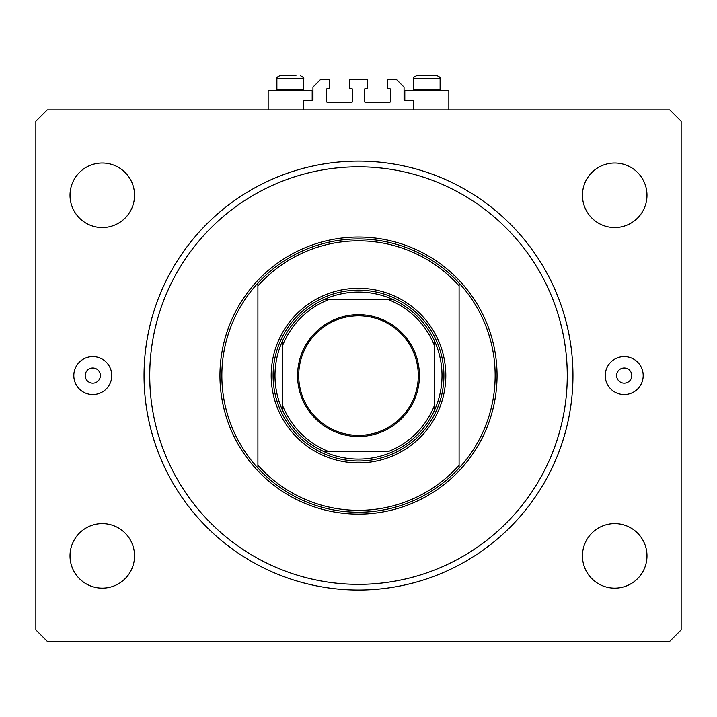 <?xml version="1.0" encoding="UTF-8"?>
<svg xmlns="http://www.w3.org/2000/svg" width="717" height="717" viewBox="0 0 717 717"><rect width="100%" height="100%" fill="white"/><g stroke="black" fill="none" stroke-linecap="round" stroke-linejoin="round"><path stroke-width="1.08" d="M413.539 109.871L413.539 100.38L404.809 100.38A0.762 0.762 0 0 1 404.047 99.618L404.047 87.098L396.456 79.506L387.538 79.506L387.538 88.612L389.627 88.612A0.762 0.762 0 0 1 390.389 89.374L390.389 101.518A0.762 0.762 0 0 1 389.627 102.28L365.329 102.28A0.762 0.762 0 0 1 364.577 101.518L364.577 89.374A0.762 0.762 0 0 1 365.329 88.612L367.418 88.612L367.418 79.506L349.582 79.506L349.582 88.612L351.671 88.612A0.762 0.762 0 0 1 352.423 89.374L352.423 101.518A0.762 0.762 0 0 1 351.671 102.28L327.373 102.28A0.762 0.762 0 0 1 326.611 101.518L326.611 89.374A0.762 0.762 0 0 1 327.373 88.612L329.462 88.612L329.462 79.506L320.544 79.506L312.953 87.098L312.953 99.618A0.762 0.762 0 0 1 312.191 100.38L303.461 100.38L303.461 109.871M448.842 109.871L448.842 90.889L404.809 90.889L404.809 100.38M268.158 109.871L268.158 90.889L312.191 90.889L312.191 100.38M85.198 375.583A7.591 7.591 0 0 0 92.789 383.174A7.591 7.591 0 0 0 100.38 375.583A7.591 7.591 0 0 0 92.789 367.991A7.591 7.591 0 0 0 85.198 375.583M616.62 375.583A7.591 7.591 0 0 0 624.211 383.174A7.591 7.591 0 0 0 631.802 375.583A7.591 7.591 0 0 0 624.211 367.991A7.591 7.591 0 0 0 616.62 375.583M643.194 375.583A18.983 18.983 0 0 1 624.211 394.565A18.983 18.983 0 0 1 605.229 375.583A18.983 18.983 0 0 1 624.211 356.6A18.983 18.983 0 0 1 643.194 375.583M73.806 375.583A18.983 18.983 0 0 0 92.789 394.565A18.983 18.983 0 0 0 111.771 375.583A18.983 18.983 0 0 0 92.789 356.6A18.983 18.983 0 0 0 73.806 375.583M144.036 375.583A214.464 214.464 0 0 0 358.5 590.046A214.464 214.464 0 0 0 572.964 375.583A214.464 214.464 0 0 0 358.5 161.11A214.464 214.464 0 0 0 144.036 375.583M70.015 555.89A32.265 32.265 0 0 0 102.28 588.155A32.265 32.265 0 0 0 134.545 555.89A32.265 32.265 0 0 0 102.28 523.625A32.265 32.265 0 0 0 70.015 555.89M582.455 555.89A32.265 32.265 0 0 0 614.72 588.155A32.265 32.265 0 0 0 646.985 555.89A32.265 32.265 0 0 0 614.72 523.625A32.265 32.265 0 0 0 582.455 555.89M582.455 195.275A32.265 32.265 0 0 0 614.72 227.54A32.265 32.265 0 0 0 646.985 195.275A32.265 32.265 0 0 0 614.72 163.01A32.265 32.265 0 0 0 582.455 195.275M70.015 195.275A32.265 32.265 0 0 0 102.28 227.54A32.265 32.265 0 0 0 134.545 195.275A32.265 32.265 0 0 0 102.28 163.01A32.265 32.265 0 0 0 70.015 195.275M47.241 641.294L669.759 641.294L681.15 629.902L681.15 121.254L669.759 109.871L47.241 109.871L35.85 121.254L35.85 629.902L47.241 641.294M278.178 90.889L276.887 89.598L303.461 89.598L303.461 78.745L276.887 78.745C276.287 77.857 277.3 76.853 279.926 75.706L295.969 75.706M420.18 75.706L437.074 75.706C439.7 76.853 440.713 77.857 440.113 78.745L413.539 78.745C414.668 77.723 411.217 78.431 416.577 75.706L420.18 75.706M414.829 90.889L413.539 89.598L440.113 89.598L440.113 78.745C440.713 77.857 439.7 76.853 437.074 75.706M426.74 75.706L421.112 75.706M290.089 75.706L284.461 75.706M445.804 375.583A87.304 87.304 0 0 1 358.5 462.886A87.304 87.304 0 0 1 271.196 375.583A87.304 87.304 0 0 1 358.5 288.279A87.304 87.304 0 0 1 445.804 375.583M567.272 375.583A208.772 208.772 0 0 0 358.5 166.81A208.772 208.772 0 0 0 149.728 375.583A208.772 208.772 0 0 0 358.5 584.355A208.772 208.772 0 0 0 567.272 375.583M495.151 375.583A136.651 136.651 0 0 0 459.095 283.09L459.095 285.913A134.751 134.751 0 0 0 257.905 285.913L257.905 465.252A134.751 134.751 0 0 0 459.095 465.252L459.095 468.076A136.651 136.651 0 0 0 495.151 375.583M257.905 283.09A136.651 136.651 0 0 0 257.905 468.076A136.651 136.651 0 0 0 459.095 468.076L459.095 283.09A136.651 136.651 0 0 0 257.905 283.09L257.905 285.913L257.905 283.09M257.905 465.252L257.905 468.076L257.905 465.252M419.427 375.583A60.927 60.927 0 0 1 358.5 436.51A60.927 60.927 0 0 1 297.573 375.583A60.927 60.927 0 0 1 358.5 314.655A60.927 60.927 0 0 1 419.427 375.583M298.711 375.583A59.789 59.789 0 0 0 358.5 435.362A59.789 59.789 0 0 0 418.289 375.583A59.789 59.789 0 0 0 358.5 315.794A59.789 59.789 0 0 0 298.711 375.583M442.013 375.583A83.513 83.513 0 0 0 434.421 340.79L434.421 345.63L434.421 340.79A83.513 83.513 0 0 0 323.708 299.661L328.547 299.661L323.708 299.661A83.513 83.513 0 0 0 282.579 410.375L282.579 405.526L282.579 410.375A83.513 83.513 0 0 0 323.708 451.495L388.453 451.495A81.613 81.613 0 0 0 434.421 405.526L434.421 345.63A81.613 81.613 0 0 0 388.453 299.661L328.547 299.661A81.613 81.613 0 0 0 282.579 345.63L282.579 405.526A81.613 81.613 0 0 0 328.547 451.495L323.708 451.495A83.513 83.513 0 0 0 434.421 410.375L434.421 405.526L434.421 410.375A83.513 83.513 0 0 0 442.013 375.583M273.096 375.583A85.404 85.404 0 0 1 358.5 290.17A85.404 85.404 0 0 1 443.904 375.583A85.404 85.404 0 0 1 358.5 460.986A85.404 85.404 0 0 1 273.096 375.583M282.579 340.79L282.579 345.63L282.579 340.79A83.513 83.513 0 0 1 323.708 299.661M393.292 299.661L388.453 299.661L393.292 299.661A83.513 83.513 0 0 1 434.421 340.79M497.051 375.583A138.551 138.551 0 0 1 358.5 514.134A138.551 138.551 0 0 1 219.949 375.583A138.551 138.551 0 0 1 358.5 237.031A138.551 138.551 0 0 1 497.051 375.583M434.421 410.375A83.513 83.513 0 0 1 393.292 451.495M323.708 451.495A83.513 83.513 0 0 1 282.579 410.375M303.461 78.745C304.402 78.296 303.39 77.284 300.423 75.706C303.39 77.284 304.402 78.296 303.461 78.745M438.822 90.889L440.113 89.598M413.539 89.598L413.539 78.745C414.668 77.723 411.217 78.431 416.577 75.706M302.171 90.889L303.461 89.598M276.887 89.598L276.887 78.745C276.287 77.857 277.3 76.853 279.926 75.706"/></g></svg>
